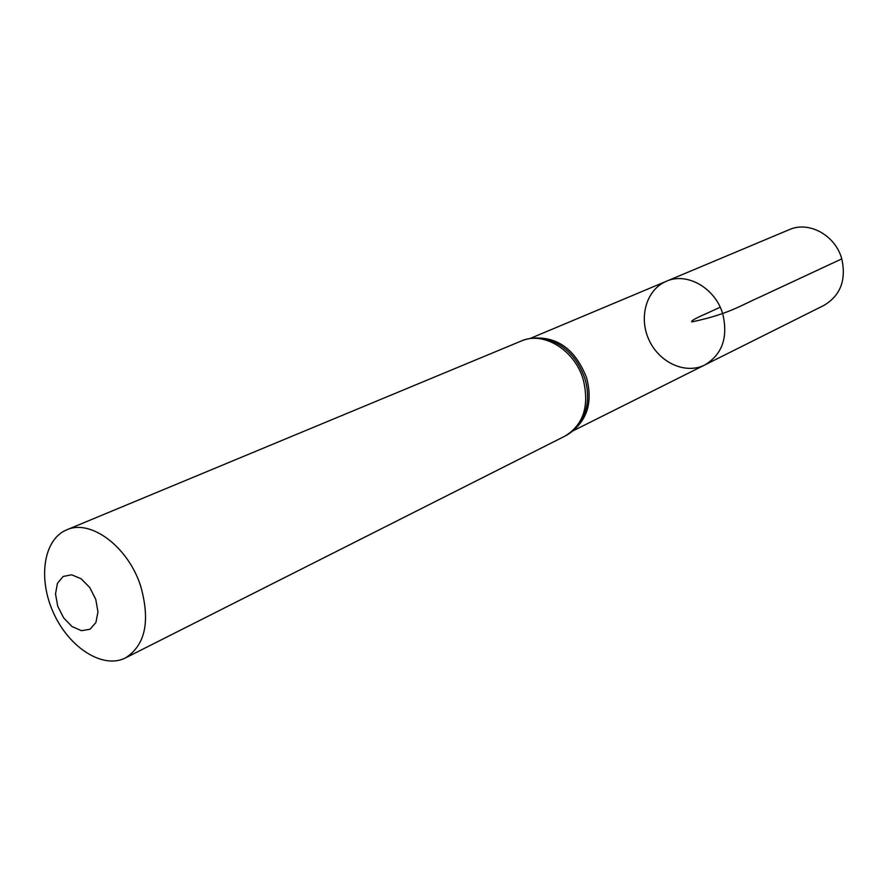 <?xml version="1.0" encoding="UTF-8"?>
<svg xmlns="http://www.w3.org/2000/svg" width="888" height="888" viewBox="0 0 888 888"><rect width="100%" height="100%" fill="white"/><g stroke="black" fill="none" stroke-linecap="round" stroke-linejoin="round"><path stroke-width="1.33" d="M722.854 314.308C715.684 288.234 686.946 271.761 666.333 281.285C646.397 289.532 638.428 317.36 648.995 339.926C659.229 362.637 685.525 374.725 704.772 364.979C722.177 354.49 728.204 337.606 722.854 314.308C715.684 288.234 686.946 271.761 666.333 281.285L789.188 229.692C808.768 220.701 835.486 235.253 841.78 258.874C846.431 280.009 840.481 295.515 823.953 305.394L704.772 364.979C722.177 354.49 728.204 337.606 722.854 314.308M95.76 599.356L97.958 611.888L95.893 622.566L90.01 629.259L81.53 630.691L72.128 626.628L63.659 617.915L57.742 606.271L55.522 593.939L57.443 583.305L63.17 576.456L71.595 574.802L81.086 578.732L89.732 587.501L95.76 599.356M140.704 586.202C150.472 621.245 145.388 645.154 125.452 657.93C103.064 669.397 69.32 647.863 53.702 613.353C37.707 579.02 43.346 539.382 66.633 529.881C90.443 518.648 128.238 546.719 140.704 586.202M720.179 307.226L706.959 313.298C695.715 318.148 690.653 321.023 691.785 321.922C728.438 314.163 740.903 305.416 758.896 297.502L841.78 258.874M532.989 338.139C557.609 336.397 575.48 349.617 586.613 377.811C592.285 399.622 588.344 416.716 574.769 429.093M66.633 529.881L521.356 340.97C543.389 330.858 574.847 350.094 583.238 379.587C589.588 405.883 583.516 424.708 565.034 436.075C572.96 431.979 579.009 425.729 583.183 417.316L576.501 427.283M535.486 337.995L547.408 339.416C565.334 345.243 577.844 358.33 584.926 378.699C589.01 392.785 588.433 405.661 583.183 417.316L576.667 427.095M572.594 431.069L704.772 364.979M530.081 338.495L666.333 281.285M125.452 657.93L565.034 436.075M521.356 340.97C529.614 337.618 538.306 337.096 547.408 339.416L535.741 337.995"/></g></svg>
